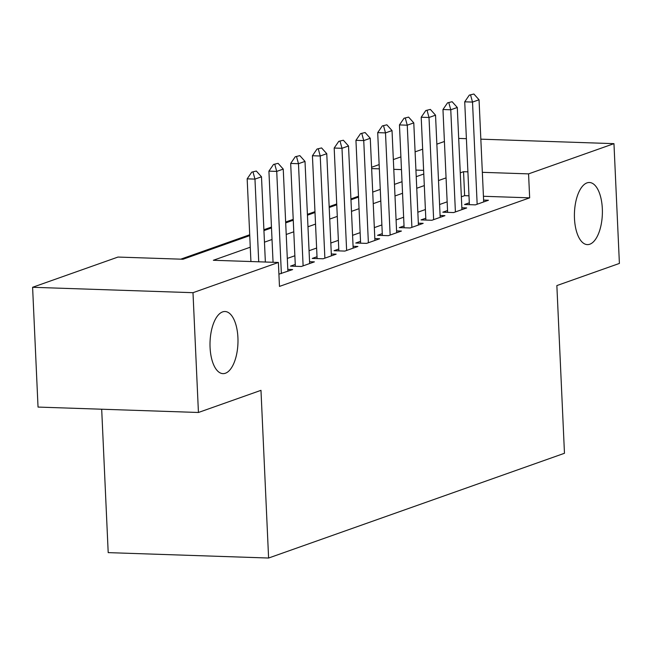 <?xml version="1.0" encoding="UTF-8"?>
<svg xmlns="http://www.w3.org/2000/svg" width="652" height="652" viewBox="0 0 652 652"><rect width="100%" height="100%" fill="white"/><g stroke="black" fill="none" stroke-linecap="round" stroke-linejoin="round"><path stroke-width="0.98" d="M574.477 218.485A31.076 13.961 -88.1 0 1 589.449 182.503A31.076 13.961 -88.1 0 1 602.326 208.624A31.076 13.961 -88.1 0 1 587.354 244.606A31.076 13.961 -88.1 0 1 574.477 218.485M210.074 347.5A31.076 13.961 -88.1 0 1 225.046 311.517A31.076 13.961 -88.1 0 1 237.923 337.646A31.076 13.961 -88.1 0 1 222.951 373.629A31.076 13.961 -88.1 0 1 210.074 347.5M101.688 409.22L108.199 552.627L268.6 558.03L564.469 453.279L556.857 285.576L619.4 263.432L613.964 143.652L528.568 173.88L482.341 172.324M268.6 558.03L260.979 390.336L198.436 412.48L38.036 407.076L32.6 287.287L117.988 257.059L183.016 259.243L249.74 235.625M358.478 196.252L350.923 198.925M336.725 203.954L329.162 206.635M314.973 211.655L307.41 214.337M293.213 219.357L285.649 222.039M271.46 227.059L263.897 229.74M249.7 234.761L180.767 259.17M371.583 167.271L379.146 164.589M393.343 159.569L400.907 156.887M415.096 151.867L422.659 149.186M436.856 144.157L444.411 141.484M469.301 202.821L464.55 204.5L475.389 204.867L488.438 200.245L483.605 200.082M447.549 210.523L442.798 212.202L453.629 212.568L466.685 207.947L461.844 207.784M425.797 218.224L421.037 219.903L431.877 220.27L444.933 215.649L440.092 215.486M404.036 225.926L399.285 227.613L410.124 227.972L423.172 223.351L418.339 223.188M382.284 233.628L377.524 235.315L388.364 235.674L401.42 231.052L396.579 230.889M360.523 241.33L355.772 243.017L366.611 243.383L379.66 238.754L374.827 238.591M338.771 249.031L334.02 250.718L344.851 251.085L357.907 246.464L353.066 246.301M317.019 256.733L312.259 258.42L323.099 258.787L336.155 254.166L331.314 254.003M295.258 264.435L290.507 266.122L301.346 266.489L314.394 261.868L309.561 261.705M278.917 274.166L292.642 269.569L287.801 269.406M250.27 247.206L213.359 260.27L278.388 262.463L279.472 286.415L529.66 197.841L483.425 196.276M468.984 195.796L464.631 195.649L461.347 196.806M447.158 201.835L439.595 204.516M425.397 209.537L417.834 212.218M403.645 217.238L396.082 219.92M381.885 224.94L374.329 227.621M360.132 232.65L352.569 235.323M338.38 240.352L330.817 243.025M316.619 248.053L309.064 250.727M294.867 255.755L287.304 258.428M198.436 412.48L192.992 292.691L32.6 287.287M458.698 138.42L466.392 138.672M480.834 139.161L613.964 143.652M529.66 197.841L528.568 173.88M278.388 262.463L192.992 292.691M467.9 171.835L463.548 171.688L460.263 172.853M446.066 177.882L438.503 180.555M424.313 185.584L416.75 188.257M402.553 193.285L394.998 195.959M380.801 200.987L373.237 203.66M359.048 208.689L351.485 211.362M337.288 216.391L329.725 219.072M315.535 224.092L307.972 226.774M293.775 231.794L286.22 234.475M272.023 239.496L264.459 242.177M423.621 170.343L415.927 170.082M401.477 169.601L393.784 169.341M379.342 168.852L371.648 168.591M263.938 230.596L271.501 227.923M285.69 222.894L293.253 220.213M307.451 215.193L315.006 212.511M329.203 207.491L336.766 204.809M350.955 199.789L358.518 197.108M372.716 192.087L380.271 189.406M394.468 184.377L402.031 181.704M416.22 176.676L423.784 174.002M464.631 195.649L463.548 171.688M256.326 171.036L251.762 172.144L256.326 171.036L261.493 176.798L265.364 262.022M258.722 261.794L254.965 179.104L247.165 178.844L251.762 172.144M250.922 261.533L247.165 178.844M261.493 176.798L254.965 179.104L253.066 172.193M278.086 163.334L273.522 164.443L278.086 163.334L283.245 169.096L287.891 271.248M281.362 273.563L276.725 171.403L268.917 171.142L273.522 164.443M273.058 262.283L268.917 171.142M283.245 169.096L276.725 171.403L274.818 164.491M299.838 155.632L295.274 156.741L299.838 155.632L305.006 161.394L309.643 263.547M303.115 265.861L298.477 163.701L290.678 163.44L295.274 156.741M295.348 266.285L290.678 163.44M305.006 161.394L298.477 163.701L296.578 156.79M321.591 147.931L317.027 149.039L321.591 147.931L326.758 153.693L331.395 255.845M324.875 258.159L320.23 155.999L312.43 155.738L317.027 149.039M317.1 258.583L312.43 155.738M326.758 153.693L320.23 155.999L318.331 149.088M343.351 140.229L338.787 141.337L343.351 140.229L348.518 145.983L353.156 248.143M346.628 250.458L341.99 148.297L334.183 148.037L338.787 141.337M338.853 250.881L334.183 148.037M348.518 145.983L341.99 148.297L340.083 141.378M365.104 132.527L360.54 133.636L365.104 132.527L370.271 138.281L374.908 240.441M368.38 242.756L363.743 140.596L355.943 140.335L360.54 133.636M360.613 243.18L355.943 140.335M370.271 138.281L363.743 140.596L361.844 133.676M386.856 124.817L382.292 125.934L386.856 124.817L392.023 130.579L396.66 232.74M390.14 235.046L385.495 132.894L377.695 132.633L382.292 125.934M382.365 235.478L377.695 132.633M392.023 130.579L385.495 132.894L383.596 125.975M408.617 117.115L404.053 118.232L408.617 117.115L413.784 122.878L418.421 225.038M411.893 227.344L407.255 125.192L399.448 124.923L404.053 118.232M404.118 227.776L399.448 124.923M413.784 122.878L407.255 125.192L405.348 118.273M430.369 109.414L425.805 110.53L430.369 109.414L435.536 115.176L440.173 217.336M433.645 219.642L429.008 117.49L421.208 117.221L425.805 110.53M425.878 220.066L421.208 117.221M435.536 115.176L429.008 117.49L427.109 110.571M452.129 101.712L447.565 102.829L452.129 101.712L457.288 107.474L461.934 209.634M455.406 211.941L450.768 109.78L442.961 109.52L447.565 102.829M447.631 212.365L442.961 109.52M457.288 107.474L450.768 109.78L448.861 102.869M473.882 94.01L469.318 95.119L473.882 94.01L479.049 99.772L483.686 201.924M477.158 204.239L472.521 102.079L464.721 101.818L469.318 95.119M469.391 204.663L464.721 101.818M479.049 99.772L472.521 102.079L470.622 95.168"/></g></svg>
